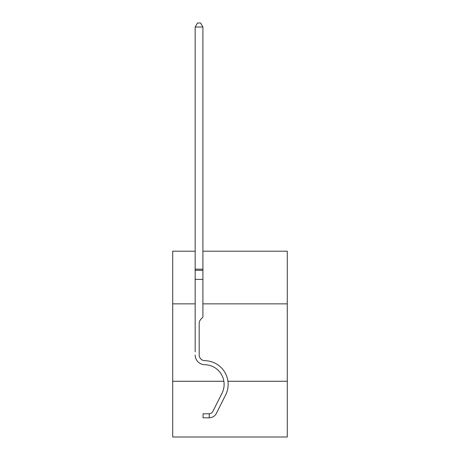 <?xml version="1.0" encoding="UTF-8"?>
<svg xmlns="http://www.w3.org/2000/svg" width="460" height="460" viewBox="0 0 460 460"><rect width="100%" height="100%" fill="white"/><g stroke="black" fill="none" stroke-linecap="round" stroke-linejoin="round"><path stroke-width="0.69" d="M223.87 381.265L172.713 381.265L172.713 437L287.287 437L287.287 251.212L202.906 251.212M172.713 381.265L172.713 303.853L195.166 303.853M202.906 303.853L287.287 303.853M287.287 381.265L227.936 381.265M172.713 303.853L172.713 251.212L195.166 251.212M209.254 417.801L203.061 417.801L203.061 413.776L209.254 413.776L209.254 417.801A8.205 8.205 0 0 0 216.43 413.281L225.618 395.002A23.69 23.69 0 0 0 204.827 360.68A5.727 5.727 0 0 1 199.191 354.953A5.727 5.727 0 0 0 204.827 360.68A5.727 5.727 0 0 1 199.191 354.953L199.191 323.667A6.727 6.727 0 0 1 201.158 318.912L202.906 317.164L202.906 279.387L195.166 279.387L195.166 351.848M216.43 413.281L225.618 395.002M199.191 323.667A6.727 6.727 0 0 1 201.158 318.912A6.727 6.727 0 0 0 199.191 323.667A6.727 6.727 0 0 1 201.158 318.912A6.727 6.727 0 0 0 199.191 323.667A6.727 6.727 0 0 1 201.158 318.912A6.727 6.727 0 0 0 199.191 323.667A6.727 6.727 0 0 1 201.158 318.912A6.727 6.727 0 0 0 199.191 323.667A6.727 6.727 0 0 1 201.158 318.912A6.727 6.727 0 0 0 199.191 323.667A6.727 6.727 0 0 1 201.158 318.912A6.727 6.727 0 0 0 199.191 323.667A6.727 6.727 0 0 1 201.158 318.912A6.727 6.727 0 0 0 199.191 323.667A6.727 6.727 0 0 1 201.158 318.912A6.727 6.727 0 0 0 199.191 323.667A6.727 6.727 0 0 1 201.158 318.912A6.727 6.727 0 0 0 199.191 323.667A6.727 6.727 0 0 1 201.158 318.912A6.727 6.727 0 0 0 199.191 323.667A6.727 6.727 0 0 1 201.158 318.912A6.727 6.727 0 0 0 199.191 323.667A6.727 6.727 0 0 1 201.158 318.912A6.727 6.727 0 0 0 199.191 323.667A6.727 6.727 0 0 1 201.158 318.912M204.827 360.68A5.727 5.727 0 0 1 199.191 354.953A5.727 5.727 0 0 0 204.827 360.68A5.727 5.727 0 0 1 199.191 354.953A5.727 5.727 0 0 0 204.827 360.68A5.727 5.727 0 0 1 199.191 354.953A5.727 5.727 0 0 0 204.827 360.68A5.727 5.727 0 0 1 199.191 354.953A5.727 5.727 0 0 0 204.827 360.68A5.727 5.727 0 0 1 199.191 354.953A5.727 5.727 0 0 0 204.827 360.68A5.727 5.727 0 0 1 199.191 354.953A5.727 5.727 0 0 0 204.827 360.68A5.727 5.727 0 0 1 199.191 354.953A5.727 5.727 0 0 0 204.827 360.68A5.727 5.727 0 0 1 199.191 354.953A5.727 5.727 0 0 0 204.827 360.68A5.727 5.727 0 0 1 199.191 354.953A5.727 5.727 0 0 0 204.827 360.68A5.727 5.727 0 0 1 199.191 354.953A5.727 5.727 0 0 0 204.827 360.68A5.727 5.727 0 0 1 199.191 354.953A5.727 5.727 0 0 0 204.827 360.68A5.727 5.727 0 0 1 199.191 354.953A5.727 5.727 0 0 0 204.827 360.68A5.727 5.727 0 0 1 199.191 354.953M195.166 354.953A9.752 9.752 0 0 0 204.763 364.705A19.665 19.665 0 0 1 222.025 393.197L212.836 411.476A4.18 4.18 0 0 1 209.254 413.776A4.18 4.18 0 0 0 211.577 412.965M195.166 269.169L202.906 269.169L202.906 27.025L195.166 27.025L195.166 279.387M202.906 269.169L202.906 279.387M195.166 27.025L197.489 23L200.583 23L202.906 27.025M195.166 270.325L202.906 270.325"/></g></svg>
